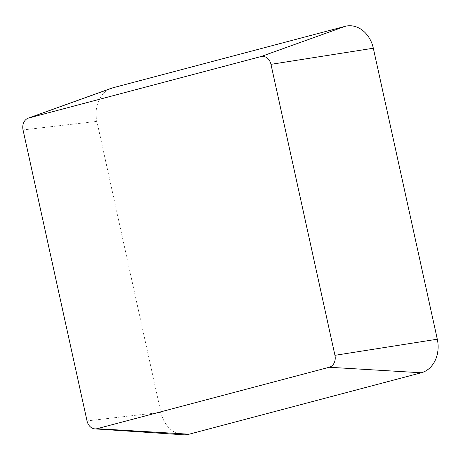 <?xml version="1.0" encoding="UTF-8"?>
<svg xmlns="http://www.w3.org/2000/svg" width="461" height="461" viewBox="0 0 461 461"><rect width="100%" height="100%" fill="white"/><g stroke="black" fill="none" stroke-linecap="round" stroke-linejoin="round"><path stroke-width="0.35" stroke-dasharray="2.31 1.73" d="M183.144 434.775A28.421 22.82 82 0 1 160.877 412.341L96.896 121.352A28.421 22.82 82 0 1 111.383 88.264M160.877 412.341L87.025 420.916M96.896 121.352L23.05 129.933"/><path stroke-width="0.69" d="M334.945 355.327A10.102 8.108 82 0 1 329.252 367.256L97.052 428.69A10.102 8.108 82 0 1 94.943 428.891A10.102 8.108 82 0 1 87.025 420.916L23.05 129.933A10.102 8.108 82 0 1 28.196 118.172A10.102 8.108 82 0 1 28.743 118.004L260.943 56.57A10.102 8.108 82 0 1 270.964 64.344L334.945 355.327L437.299 339.21A28.421 22.82 82 0 1 421.279 372.77L189.085 434.204A28.421 22.82 82 0 1 183.144 434.775L94.943 428.891M28.196 118.172L111.383 88.264A28.421 22.82 82 0 1 112.916 87.792L345.116 26.358A28.421 22.82 82 0 1 373.324 48.221L437.299 339.21M421.279 372.77L329.252 367.256M189.085 434.204L97.052 428.69M112.916 87.792L28.743 118.004M345.116 26.358L260.943 56.57M373.324 48.221L270.964 64.344"/></g></svg>
